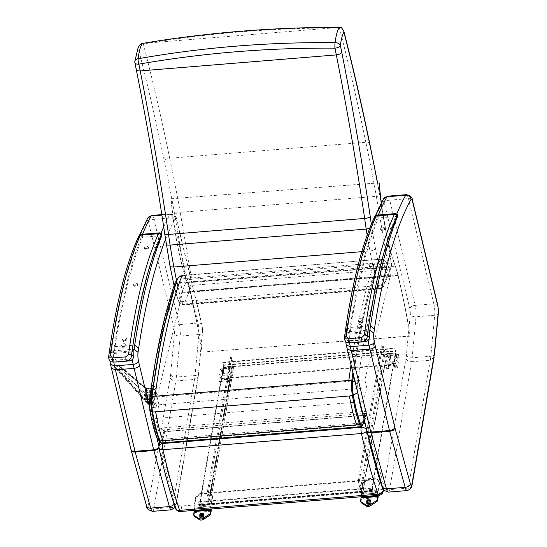 <?xml version="1.0" encoding="UTF-8"?>
<svg xmlns="http://www.w3.org/2000/svg" width="547" height="547" viewBox="0 0 547 547"><rect width="100%" height="100%" fill="white"/><g stroke="black" fill="none" stroke-linecap="round" stroke-linejoin="round"><path stroke-width="0.41" stroke-dasharray="2.73 2.05" d="M154.986 399.119L154.596 397.69L155.033 399.119M155.116 398.968A1.805 0.403 85.3 0 0 154.541 396.623A1.805 0.403 85.3 0 0 154.281 398.455A1.805 0.403 85.3 0 0 154.835 400.219A1.805 0.403 85.3 0 0 155.116 398.968M155.068 398.975A1.805 0.403 -94.7 0 1 154.787 400.226A1.805 0.403 -94.7 0 1 154.24 398.455A1.805 0.403 -94.7 0 1 154.493 396.623A1.805 0.403 -94.7 0 1 155.068 398.975M146.5 398.626L146.001 400.158L149.119 399.83L148.969 399.406A11.412 2.277 85.1 0 1 148.941 399.194A2.407 0.738 25.3 0 0 146.534 398.483L146.5 398.626A2.407 0.793 -151.2 0 1 148.791 399.426L148.948 398.941A2.407 0.609 22.3 0 0 146.569 398.319L146.534 398.483M117.256 366.415A1.805 0.52 -96 0 1 117.612 365.164C116.88 364.965 116.162 365.697 115.444 367.365L117.256 366.415L117.824 366.353L117.831 367.071A1.805 0.52 -96 0 0 118.364 369.293A1.805 1.607 -41.8 0 0 120.094 367.434L120.094 366.716A1.805 1.655 -49.8 0 0 118.343 365.164L115.526 367.55L116.019 368.712L118.364 369.293L146.001 400.158L149.003 399.406A11.412 2.256 -94.8 0 1 148.948 398.941L149.379 396.732L146.548 396.965L146.569 398.319M149.379 396.732L149.345 390.168A2.407 1.381 6.2 0 1 146.507 389.02L146.548 396.965L120.094 367.434A1.805 0.568 -0.3 0 0 117.831 367.071L117.256 367.133A1.805 0.52 84 0 0 117.79 369.355L149.871 405.177A2.407 2.14 -41.8 0 1 148.1 404.534L116.019 368.712L115.444 367.399M146.487 388.288L146.507 389.02L120.094 366.716A1.805 0.568 179.7 0 0 117.824 366.353A1.805 0.52 -96 0 1 118.186 365.102A1.805 1.805 0 0 1 119.54 365.519L146.418 388.213L149.01 388.117A0.602 0.602 0 0 0 149.01 388.117L151.034 387.946L148.948 388.267A0.602 0.451 9.9 0 0 148.914 388.267L146.452 388.247A2.407 1.819 135.1 0 0 148.736 388.288L146.487 388.288A2.407 1.826 140.6 0 0 148.887 388.411L148.914 388.267A11.412 2.359 86.4 0 0 148.887 388.411L148.893 388.582A11.412 2.332 -93.6 0 1 148.948 388.267L151.827 388.021A11.419 2.557 -94.7 0 1 153.249 385.211A11.419 2.557 -94.7 0 1 156.729 396.384A11.419 2.557 -94.7 0 1 155.109 407.966A11.419 2.557 -94.7 0 1 151.881 399.18L150.822 399.7L149.987 401.122L149.816 400.732C153.146 410.387 151.423 406.12 155.109 407.966L155.129 407.966A11.419 2.557 -94.7 0 1 151.635 396.548A11.419 2.557 -94.7 0 1 153.276 385.204A11.419 2.557 -94.7 0 1 156.921 400.069A11.419 2.557 -94.7 0 1 155.129 407.966M115.526 367.55L147.601 403.173L147.56 394.825A2.407 2.202 -49.8 0 1 149.81 392.267L117.769 365.218A1.805 0.52 -96 0 0 117.612 365.164L118.186 365.102A1.805 0.52 -96 0 1 118.343 365.164L145.946 388.466L146.452 388.247M146.521 388.349A2.407 1.771 146.3 0 0 148.893 388.582L149.345 390.168M150.61 400.568L150.623 403.645L153.201 403.378L153.146 400.869A2.017 1.826 -45.6 0 0 153.133 397.546A2.017 1.826 -45.6 0 0 150.596 398.387L150.61 400.568A2.017 1.826 -45.6 0 0 153.146 400.869L154.343 398.599L153.133 397.546L153.16 395.03L150.582 395.296L150.596 398.387M150.869 399.064A1.012 0.909 134.4 0 1 152.538 398.243A1.012 0.909 134.4 0 1 151.122 399.686A1.012 0.909 134.4 0 1 150.869 399.064M151.861 397.949L150.158 398.736L149.899 398.113L151.601 397.327L151.861 397.949M145.406 395.064L152.408 394.49L152.312 394.907L145.311 395.474L145.393 392.712L147.109 394.913L147.136 401.758L145.427 399.556L145.27 396.452L144.381 395.31A7.959 1.785 -94.7 0 1 144.374 394.312L145.263 395.447M144.374 394.312L151.382 393.737L152.264 394.879M152.408 394.49L152.394 392.137L154.11 394.339L154.145 401.183L152.428 398.982L152.415 396.637L145.413 397.204M145.27 396.452L152.271 395.878L152.415 396.637M152.271 395.878L151.382 394.743L144.381 395.31M151.382 393.737A7.959 1.785 -94.7 0 1 152.62 388.732A7.959 1.785 -94.7 0 1 155.047 396.52A7.959 1.785 -94.7 0 1 153.919 404.595A7.959 1.785 -94.7 0 1 151.382 394.743M154.11 394.339L147.109 394.913M154.145 401.183L147.136 401.758M152.394 392.137L145.393 392.712M152.428 398.982L145.427 399.556M152.312 393.662A7.959 1.785 -94.7 0 1 153.557 388.657A7.959 1.785 -94.7 0 1 156.093 399.016A7.959 1.785 -94.7 0 1 154.849 404.513A7.959 1.785 -94.7 0 1 152.312 393.662M153.276 385.204L153.249 385.211C151.314 385.471 150.151 386.613 149.762 388.63L149.926 389.122L150.76 387.994L151.827 388.021M152.442 391.912L149.926 389.122A8.437 1.894 85.3 0 1 152.442 391.912L153.16 395.03M153.201 403.378L152.579 404.889L149.987 401.122A8.437 1.894 85.3 0 0 152.51 404.794M152.859 405.033L149.871 405.177A2.407 0.691 -96 0 0 150.145 405.32L152.859 405.033M147.601 403.173A2.407 2.14 -41.8 0 0 148.1 404.534A2.407 2.407 0 0 0 150.145 405.32A2.407 0.691 -96 0 0 150.623 403.645A2.407 0.759 -0.3 0 1 147.601 403.173M387.857 355.215L388.637 357.977L388.308 358.203L387.536 355.441L387.857 355.215L398.435 354.497L396.678 364.781L385.772 365.731L387.536 355.441M385.772 365.669L386.544 368.432L388.308 358.203M388.637 357.977L390.394 357.834L389.765 355.591L396.568 355.037A0.602 0.383 -15.7 0 0 395.994 355.721A3.795 2.427 -15.7 0 1 396.445 356.466A3.795 2.427 -15.7 0 1 393.45 359.837A3.795 2.427 -15.7 0 1 389.136 358.524A3.795 2.427 -15.7 0 1 390.12 356.2A0.602 0.383 -15.7 0 0 389.765 355.591M390.12 356.2L390.749 358.442A0.602 0.383 -15.7 0 0 390.394 357.834M390.749 358.442A3.795 2.427 -15.7 0 0 389.765 360.767A3.795 2.427 -15.7 0 0 394.079 362.073A3.795 2.427 -15.7 0 0 397.074 358.709A3.795 2.427 -15.7 0 0 396.623 357.964L395.994 355.721M396.568 355.037L397.197 357.28A0.602 0.383 -15.7 0 0 396.623 357.964M397.197 357.28L398.961 357.136L398.182 354.374M398.442 354.552L398.961 357.136M399.214 357.314L397.45 367.543L396.678 364.781M396.349 365.006L397.129 367.769L397.45 367.543M397.129 367.769L395.365 367.912L394.736 365.669L387.932 366.223A0.602 0.383 -15.7 0 0 388.507 365.54A3.795 2.427 -15.7 0 1 388.055 364.794A3.795 2.427 -15.7 0 1 391.05 361.423A3.795 2.427 -15.7 0 1 395.365 362.736A3.795 2.427 -15.7 0 1 394.38 365.061A0.602 0.383 -15.7 0 0 394.736 365.669M394.38 365.061L395.009 367.304A0.602 0.383 -15.7 0 0 395.365 367.912M395.009 367.304A3.795 2.427 -15.7 0 0 395.994 364.979A3.795 2.427 -15.7 0 0 391.679 363.666A3.795 2.427 -15.7 0 0 388.685 367.037A3.795 2.427 -15.7 0 0 389.143 367.782L388.507 365.54M387.932 366.223L388.561 368.466A0.602 0.383 -15.7 0 0 389.143 367.782M388.561 368.466L386.804 368.61L386.025 365.847M220.926 368.835L221.699 371.591L221.378 371.816L220.598 369.061L220.926 368.835L231.504 368.11L229.74 378.401L218.841 379.344L220.598 369.061M218.834 379.29L219.614 382.045L221.378 371.816M221.699 371.591L223.463 371.447L222.834 369.211L229.631 368.657A0.602 0.383 -15.7 0 0 229.056 369.334A3.795 2.427 -15.7 0 1 229.514 370.087A3.795 2.427 -15.7 0 1 226.513 373.451A3.795 2.427 -15.7 0 1 222.205 372.138A3.795 2.427 -15.7 0 1 223.19 369.813A0.602 0.383 -15.7 0 0 222.834 369.211M223.19 369.813L223.819 372.056A0.602 0.383 -15.7 0 0 223.463 371.447M223.819 372.056A3.795 2.427 -15.7 0 0 222.834 374.38A3.795 2.427 -15.7 0 0 227.149 375.693A3.795 2.427 -15.7 0 0 230.143 372.322A3.795 2.427 -15.7 0 0 229.685 371.577L229.056 369.334M229.631 368.657L230.266 370.893A0.602 0.383 -15.7 0 0 229.685 371.577M230.266 370.893L232.024 370.75L231.251 367.994M231.504 368.172L232.024 370.75M232.284 370.928L230.519 381.156L229.74 378.401M229.419 378.62L230.191 381.382L230.519 381.156M230.191 381.382L228.434 381.526L227.798 379.283L221.002 379.844A0.602 0.383 -15.7 0 0 221.576 379.16A3.795 2.427 -15.7 0 1 221.118 378.408A3.795 2.427 -15.7 0 1 224.12 375.044A3.795 2.427 -15.7 0 1 228.434 376.357A3.795 2.427 -15.7 0 1 227.449 378.681A0.602 0.383 -15.7 0 0 227.798 379.283M227.449 378.681L228.078 380.917A0.602 0.383 -15.7 0 0 228.434 381.526M228.078 380.917A3.795 2.427 -15.7 0 0 229.063 378.592A3.795 2.427 -15.7 0 0 224.749 377.286A3.795 2.427 -15.7 0 0 221.754 380.65A3.795 2.427 -15.7 0 0 222.205 381.396L221.576 379.16M221.002 379.844L221.631 382.079A0.602 0.383 -15.7 0 0 222.205 381.396M221.631 382.079L219.867 382.223L219.094 379.468M370.367 500.649L367.215 501.066L366.798 503.5M377.799 495.411L377.642 493.052A2.598 0.581 -94.7 0 1 377.697 491.268L379.167 482.741A4.807 3.077 -15.7 0 0 379.126 481.818A4.807 3.077 -15.7 0 0 378.818 481.189L377.095 478.775A2.407 1.538 -15.7 0 0 375.208 478.14L368.206 478.707A2.407 1.538 -15.7 0 0 366.046 479.678L363.427 482.44A4.807 3.077 -15.7 0 0 362.524 484.102L361.054 492.621A2.598 0.581 85.3 0 0 361.006 494.413L361.157 496.772M378.114 495.391L377.991 492.293L379.461 483.774A4.807 3.077 -15.7 0 0 379.413 482.851A4.807 3.077 -15.7 0 0 379.112 482.215L377.382 479.808A2.407 1.538 -15.7 0 0 375.502 479.172L368.493 479.74A2.407 1.538 -15.7 0 0 366.34 480.71L363.721 483.473A4.807 3.077 -15.7 0 0 362.818 485.127L361.348 493.654L361.499 497.141A2.598 0.581 -94.7 0 1 361.444 498.926L360.945 501.825A2.407 1.538 -15.7 0 0 360.965 502.283M369.991 503.418L370.292 504.443L370.743 501.838L370.305 501.667M367.058 501.934L370.264 501.674L367.509 502.098L367.071 504.71L366.763 503.678L367.071 504.71A1.99 0.444 -94.7 0 0 367.112 503.336L367.201 501.1L370.381 500.731M370.004 503.411L370.292 504.443A1.99 0.444 85.3 0 0 370.319 503.076L370.073 503.021M370.251 501.982L370.319 503.076L366.791 503.267M203.436 514.269L200.284 514.686L199.867 517.12M210.868 509.031L210.711 506.672A2.598 0.581 -94.7 0 1 210.766 504.881L212.236 496.361A4.807 3.077 -15.7 0 0 212.195 495.438A4.807 3.077 -15.7 0 0 211.887 494.803L210.157 492.396A2.407 1.538 -15.7 0 0 208.277 491.753L201.275 492.327A2.407 1.538 -15.7 0 0 199.115 493.298L196.496 496.061A4.807 3.077 -15.7 0 0 195.594 497.715L194.123 506.242A2.598 0.581 85.3 0 0 194.069 508.026L194.226 510.385M211.183 509.004L211.053 505.913L212.523 497.387A4.807 3.077 -15.7 0 0 212.482 496.471A4.807 3.077 -15.7 0 0 212.174 495.835L210.451 493.428A2.407 1.538 -15.7 0 0 208.564 492.785L201.563 493.36A2.407 1.538 -15.7 0 0 199.402 494.324L196.783 497.093A4.807 3.077 -15.7 0 0 195.881 498.748L194.411 507.267L194.568 510.754A2.598 0.581 -94.7 0 1 194.513 512.546L194.014 515.438A2.407 1.538 -15.7 0 0 194.035 515.903M203.053 517.031L203.361 518.064L203.805 515.452L203.368 515.281M199.86 516.881L200.127 515.554L203.334 515.288L200.571 515.718L200.14 518.324L199.833 517.298M199.846 517.291L200.14 518.324A1.99 0.444 -94.7 0 0 200.175 516.956L203.135 516.635M203.067 517.031L203.361 518.064A1.99 0.444 85.3 0 0 203.388 516.689L203.313 515.602M200.127 515.554L200.592 514.495L203.443 514.351M222.629 362.702L223.491 364.979A1.805 0.403 -94.7 0 1 223.655 367.516L221.706 378.839L223.491 367.064L222.629 362.702L394.811 348.658L395.672 353.02L393.888 364.794L395.837 353.471A1.805 0.403 85.3 0 0 395.672 350.935L394.811 348.658M221.556 378.305L393.737 364.261M222.711 362.223L394.893 348.179M221.706 378.839L393.888 364.794M210.588 503.705L199.805 504.587L201.727 493.326L199.922 505.182A1.805 0.403 -94.7 0 1 199.696 505.647A1.805 0.403 -94.7 0 1 199.34 505.052L198.65 501.818L199.634 504.881L210.588 503.705M370.832 487.774L371.522 491.008A1.805 0.403 85.3 0 0 371.878 491.603A1.805 0.403 85.3 0 0 372.104 491.138L373.909 479.281L371.816 490.83L370.832 487.774L198.65 501.818M373.909 479.281L201.727 493.326M370.743 488.252L198.568 502.296M374.059 479.815L201.877 493.859M372.001 490.324L363.201 491.042A2.407 1.764 9.8 0 1 360.37 489.456L358.114 481.456L359.283 481.36L361.533 489.36A1.203 0.882 -170.2 0 0 362.955 490.153L371.755 489.435L372.001 490.324L395.536 353.82L395.283 352.931L386.483 353.649A1.203 0.882 9.8 0 1 385.067 352.856L382.818 344.856L381.649 344.945L383.898 352.952A2.407 1.764 -170.2 0 0 386.736 354.538L395.536 353.82M371.755 489.435L395.283 352.931M359.283 481.36L382.818 344.856M358.114 481.456L381.649 344.945M223.354 367.864L232.154 367.146A2.407 1.764 -170.2 0 0 234.02 365.779A2.407 1.764 -170.2 0 0 233.986 365.177L231.737 357.177L230.567 357.273L232.817 365.273A1.203 0.882 9.8 0 1 231.901 366.258L223.101 366.975L223.354 367.864L199.819 504.368L199.573 503.479L208.373 502.761A1.203 0.882 -170.2 0 0 209.289 501.777L207.04 493.777L208.202 493.681L210.451 501.681A2.407 1.764 9.8 0 1 210.486 502.283A2.407 1.764 9.8 0 1 208.619 503.65L199.819 504.368M223.101 366.975L199.573 503.479M230.567 357.273L207.04 493.777M231.737 357.177L208.202 493.681M139.601 45.148L138.446 48.936A46.762 10.482 85.3 0 0 134.952 62.235A4.807 2.167 -11.3 0 0 134.904 62.802M141.037 43.746L143.328 43.999L149.57 42.885L332.884 27.931L339.434 28L341.225 27.418M143.328 43.999A906.564 203.272 -94.7 0 1 169.714 158.247C166.835 158.623 165.03 159.56 164.298 161.057A901.757 202.199 85.3 0 0 138.446 48.936M369.745 144.299C369.922 142.849 368.61 142.165 365.82 142.254A906.564 203.272 85.3 0 0 339.434 28M377.457 182.965A471.746 105.776 -94.7 0 1 380.158 197.829L377.608 182.951M380.227 197.392L391.652 264.276A4.807 4.807 0 0 1 391.385 266.861L383.782 285.972A4.807 4.807 0 0 1 379.707 288.98L183.601 304.98A4.807 1.08 -94.7 0 1 182.889 304.111L378.996 288.112A4.807 1.08 85.3 0 0 379.707 288.98A4.807 1.08 85.3 0 0 380.117 288.522L184.011 304.515A4.807 1.08 -94.7 0 1 183.601 304.98A4.807 4.807 0 0 1 178.746 301.971L177.809 299.482A4.807 3.569 160.6 0 0 181.946 301.588L378.052 285.589A4.807 3.569 -19.4 0 0 383.119 281.507A50.987 11.432 -94.7 0 0 383.987 283.811L391.584 264.7A4.807 1.716 -9.7 0 0 391.652 264.276A4.807 1.716 -9.7 0 0 387.775 263.251L376.336 196.325L180.23 212.325L191.669 279.243A4.807 1.716 -9.7 0 0 186.144 281.459A4.807 4.267 -158.3 0 0 191.607 285.411L184.011 304.515A4.807 4.267 21.7 0 1 178.541 300.57A4.807 3.788 -21.8 0 0 178.746 301.971A4.807 3.788 -21.8 0 0 182.889 304.111A55.794 12.513 -94.7 0 1 181.946 301.588A49.271 11.049 -94.7 0 1 179.457 293.103L375.563 277.103A4.807 2.742 -13.9 0 0 380.869 273.849A148.593 33.319 -94.7 0 1 375.454 248.536C374.688 249.829 372.856 250.649 369.977 251.005A153.399 34.399 85.3 0 0 375.563 277.103A49.271 11.049 85.3 0 0 378.052 285.589A55.794 12.513 85.3 0 0 378.996 288.112A4.807 3.788 -21.8 0 0 383.987 283.811A4.807 4.267 21.7 0 1 383.782 285.972A4.807 4.267 21.7 0 1 380.117 288.522L387.714 269.411A4.807 4.267 -158.3 0 0 391.385 266.861A4.807 4.267 -158.3 0 0 391.584 264.7L380.158 197.829C380.397 196.708 379.126 196.209 376.336 196.325A476.553 106.856 85.3 0 0 365.82 142.254L169.714 158.247A476.553 106.856 -94.7 0 1 180.23 212.325C177.344 212.667 175.505 213.426 174.712 214.588A471.746 105.776 85.3 0 0 164.298 161.057M169.953 265.794L170.008 265.295A148.593 33.319 85.3 0 0 175.43 290.607A44.464 9.969 85.3 0 0 177.679 298.265A50.987 11.432 85.3 0 0 178.541 300.57L186.144 281.459L174.712 214.588M164.729 233.795L164.818 233.494A123.786 27.753 85.3 0 0 166.336 243.9L166.254 244.263M136.265 69.565L136.306 69.004A964.436 216.25 -94.7 0 1 164.818 233.494M134.849 61.278A4.807 3.166 -173 0 0 134.952 62.235L136.306 69.004M387.714 269.411A4.807 1.08 85.3 0 0 387.775 263.251L191.669 279.243A4.807 1.08 -94.7 0 1 191.607 285.411L387.714 269.411M361.813 251.668L369.977 251.005A190.192 42.645 85.3 0 1 367.181 235.135M149.57 42.885C209.501 33.203 270.608 28.218 332.884 27.931M353.471 374.962C359.762 329.82 368.015 292.638 378.25 263.428L377.423 262.847C367.331 291.654 359.153 328.221 352.89 372.548M378.25 263.428A31.986 7.173 -94.7 0 1 380.657 260.235L379.892 259.579A32.704 7.33 85.3 0 0 377.423 262.847L177.584 279.148L177.002 279.845C166.343 310.313 157.823 349.376 151.457 397.047M361.205 426.646A9.586 2.147 85.3 0 0 362.278 424.903L364.63 415.262A0.718 0.581 -166.3 0 0 365.191 414.612L365.102 414.236L361.56 415.378L363.03 415.296L361.56 415.378M383.105 259.134L379.639 259.415L383.625 260.098L382.654 259.011L180.052 275.879L177.03 279.531M364.63 415.262L363.037 415.255M163.833 430.749L163.95 431.029A0.718 0.581 -166.3 0 0 164.784 431.562L167.82 431.316L163.833 430.749L161.515 440.356A8.472 1.901 -94.7 0 1 160.292 441.832A8.472 1.901 -94.7 0 1 159.218 440.082C156.456 432.403 154.076 422.934 152.093 411.665A13.388 3.002 -94.7 0 1 151.546 397.313C157.905 349.677 166.418 310.634 177.071 280.194A31.596 7.084 -94.7 0 1 178.835 277.384A31.596 7.084 -94.7 0 1 179.45 277.042L185.864 275.223L182.383 276.515L182.274 276.064L179.416 276.652A31.986 7.173 85.3 0 0 177.002 279.845L177.584 279.148A32.704 7.33 -94.7 0 1 180.052 275.879L179.416 276.652M167.82 431.316L361.793 415.494L167.779 431.221M185.023 275.182L184.893 275.209A7.214 7.022 75.1 0 1 185.843 275.066L380.582 259.244A6.126 4.902 -162.5 0 1 381.115 259.299L381.115 259.299A7.214 7.022 -104.9 0 0 379.618 259.257L382.654 259.011M176.606 280.748L177.002 279.845M184.893 275.209A6.126 5.012 -170 0 0 184.394 275.339L182.404 275.503L182.274 276.064M383.132 259.128L379.652 259.415L383.563 260.037L380.698 260.625A31.596 7.084 85.3 0 0 378.312 263.777C368.09 292.98 359.83 330.149 353.547 375.283M362.087 425.375A8.472 1.901 85.3 0 0 362.764 423.939L365.095 414.394L367.228 411.214L366.223 415.351L363.386 401.601L366.743 387.816L364.897 379.974L390.449 275.257L388.185 265.671C387.611 263.264 386.066 261.384 383.563 260.037M182.322 276.447C180.489 278.163 179.847 280.221 180.407 282.621L182.664 292.207L157.112 396.924L158.965 404.766L155.601 418.544L158.377 430.311L159.245 432.233L160.25 428.096L163.847 430.804M367.228 411.214L160.25 428.096M365.095 414.394L361.553 415.412M361.793 415.494L363.03 415.296M355.167 382.032A7.214 4.882 7.6 0 1 357.382 384.773C363.673 337.663 372.09 299.052 382.627 268.933A25.49 5.716 -94.7 0 1 384.514 266.43C384.206 263.839 382.927 261.904 380.698 260.625M382.627 268.933L380.821 265.534L378.312 263.777M362.764 423.939L364.863 420.964L364.856 418.701A2.373 0.533 -94.7 0 1 364.213 418.626L363.406 416.308M163.854 430.653L167.792 431.18M384.514 266.43L388.185 265.671L180.407 282.621L176.736 283.38C176.578 280.775 177.481 278.662 179.45 277.042M156.613 437.333A7.214 5.429 160.1 0 1 156.428 435.576A2.373 0.533 85.3 0 0 157.078 435.658A7.214 5.819 -166.4 0 0 161.515 440.356M176.736 283.38A25.49 5.716 85.3 0 0 174.842 285.883L175.108 282.751L177.071 280.194M149.475 400.076L149.461 400.199A7.214 4.882 -172.4 0 0 149.598 401.724A7.289 1.634 85.3 0 0 149.899 409.532A7.214 2.646 -9.9 0 0 149.796 410.195L149.81 410.264M366.223 415.351L159.245 432.233M182.664 292.207L390.449 275.257M363.386 401.601L155.601 418.544M366.743 387.816L158.965 404.766M364.897 379.974L157.112 396.924M122.002 346.559C123.075 348.336 124.436 348.227 126.09 346.23L124.272 344.938L122.029 346.996L121.66 345.745A2.106 1.402 163.5 0 1 123.902 343.68A2.106 1.402 163.5 0 1 125.694 344.548A2.106 1.402 163.5 0 1 124.073 346.49A2.106 1.402 163.5 0 1 121.66 345.745M144.791 249.22C145.707 250.362 147.075 250.252 148.88 248.885L147.177 248.085L144.77 249.453L144.47 247.907A2.106 0.916 168.9 0 1 146.876 246.533A2.106 0.916 168.9 0 1 148.599 247.1A2.106 0.916 168.9 0 1 146.705 248.406A2.106 0.916 168.9 0 1 144.47 247.907M133.885 286.129C134.863 287.565 136.224 287.448 137.967 285.794L136.224 284.775L133.878 286.443L133.543 285.008A2.106 1.135 166.8 0 1 135.888 283.332A2.106 1.135 166.8 0 1 137.639 284.05A2.106 1.135 166.8 0 1 135.847 285.637A2.106 1.135 166.8 0 1 133.543 285.008M122.918 340.76C123.984 342.504 125.345 342.395 127.007 340.425L125.195 339.154L122.945 341.178L122.576 339.913A2.106 1.381 163.8 0 1 124.825 337.882A2.106 1.381 163.8 0 1 126.617 338.737A2.106 1.381 163.8 0 1 124.983 340.651A2.106 1.381 163.8 0 1 122.576 339.913M114.084 353.451L111.294 351.324L114.214 352.302A9.614 2.154 85.3 0 0 114.084 353.451A17.969 4.027 85.3 0 0 113.899 358.189L116.265 360.111L129.687 359.017L131.991 356.719A17.969 4.027 -94.7 0 1 132.176 351.981L114.084 353.451M134.09 350.059L134.118 349.868C141.256 301.951 150.623 263.722 162.206 235.189L161.919 235.066C162.794 234.998 162.377 235.224 160.674 235.743L142.582 237.213A576.853 129.345 85.3 0 0 114.214 352.302L132.312 350.825L134.056 349.465L133.824 355.94A2.407 0.8 -0 0 1 131.991 356.719M134.056 349.465L132.176 351.981A9.614 2.154 85.3 0 1 132.312 350.825A576.853 129.345 -94.7 0 1 160.674 235.743L160.476 233.514L161.933 233.808M141.365 234.335A12.738 2.858 -94.7 0 1 142.377 234.991L142.582 237.213L139.157 236.926C139.02 236.215 140.094 235.566 142.377 234.991L160.476 233.514A12.738 2.858 85.3 0 0 159.457 232.858M139.143 235.579A2.407 2.277 -141.9 0 0 138.706 237.254A7.214 1.614 85.3 0 0 138.514 237.576A510.761 114.528 85.3 0 0 108.662 357.574A2.407 1.641 7.7 0 1 108.614 357.068M116.265 360.111A2.407 0.54 85.3 0 1 115.889 362.018C112.969 361.916 111.342 360.446 110.993 357.608L108.662 357.574C108.545 360.158 110.056 361.629 113.188 361.977M138.706 237.254A10.331 2.318 85.3 0 1 139.157 236.926A579.259 129.885 -94.7 0 0 111.294 351.324A20.369 4.567 -94.7 0 0 110.993 357.608A2.407 0.8 180 0 0 113.899 358.189M357.8 327.325C358.873 329.103 360.234 328.993 361.882 326.997L360.07 325.704L357.827 327.762L357.458 326.511A2.106 1.402 163.5 0 1 359.694 324.446A2.106 1.402 163.5 0 1 361.485 325.315A2.106 1.402 163.5 0 1 359.871 327.256A2.106 1.402 163.5 0 1 357.458 326.511M380.589 229.986C381.505 231.128 382.866 231.019 384.671 229.651L382.975 228.851L380.568 230.219L380.261 228.673A2.106 0.916 168.9 0 1 382.668 227.299A2.106 0.916 168.9 0 1 384.391 227.867A2.106 0.916 168.9 0 1 382.503 229.172A2.106 0.916 168.9 0 1 380.261 228.673M369.676 266.895C370.661 268.331 372.022 268.215 373.765 266.56L372.015 265.534L369.676 267.209L369.334 265.774A2.106 1.135 166.8 0 1 371.68 264.098A2.106 1.135 166.8 0 1 373.43 264.816A2.106 1.135 166.8 0 1 371.645 266.403A2.106 1.135 166.8 0 1 369.334 265.774M358.716 321.527C359.776 323.27 361.143 323.161 362.798 321.192L360.993 319.92L358.736 321.944L358.367 320.679A2.106 1.381 163.8 0 1 360.623 318.648A2.106 1.381 163.8 0 1 362.408 319.503A2.106 1.381 163.8 0 1 360.774 321.417A2.106 1.381 163.8 0 1 358.367 320.679M349.882 334.217L347.085 332.091L350.012 333.068A9.614 2.154 85.3 0 0 349.882 334.217A17.969 4.027 85.3 0 0 349.69 338.955L352.056 340.877L365.485 339.783L367.782 337.485A17.969 4.027 -94.7 0 1 367.974 332.747L349.882 334.217M369.888 330.826L369.909 330.634C377.054 282.717 386.414 244.488 398.004 215.956L397.717 215.833C398.585 215.764 398.168 215.99 396.466 216.509L378.374 217.98A576.853 129.345 85.3 0 0 350.012 333.068L368.104 331.591L369.847 330.231L369.615 336.706A2.407 0.8 -0 0 1 367.782 337.485M369.847 330.231L367.974 332.747A9.614 2.154 85.3 0 1 368.104 331.591A576.853 129.345 -94.7 0 1 396.466 216.509L396.267 214.28L397.724 214.574M377.156 215.094A12.738 2.858 -94.7 0 1 378.175 215.757L378.374 217.98L374.955 217.692C374.811 216.974 375.885 216.332 378.175 215.757L396.267 214.28A12.738 2.858 85.3 0 0 395.249 213.624M374.941 216.345A2.407 2.277 -141.9 0 0 374.497 218.021A7.214 1.614 85.3 0 0 374.305 218.342A510.761 114.528 85.3 0 0 344.453 338.34A2.407 1.641 7.7 0 1 344.405 337.834M352.056 340.877A2.407 0.54 85.3 0 1 351.687 342.784C348.767 342.682 347.14 341.212 346.784 338.374L344.453 338.34C344.343 340.925 345.854 342.388 348.986 342.743M374.497 218.021A10.331 2.318 85.3 0 1 374.955 217.692A579.259 129.885 -94.7 0 0 347.085 332.091A20.369 4.567 -94.7 0 0 346.784 338.374A2.407 0.8 180 0 0 349.69 338.955M159.765 441.928A4.807 3.59 -169.7 0 0 159.82 443.166L176.161 502.768A4.807 3.59 -169.7 0 0 181.823 505.996L380.261 489.811A4.807 3.59 -169.7 0 0 384.001 487.056A4.807 3.59 -169.7 0 0 383.939 485.818L367.605 426.216A4.807 3.59 -169.7 0 0 365.15 423.576M364.001 423.159A4.807 3.59 -169.7 0 0 361.943 422.988L163.498 439.173A4.807 3.59 -169.7 0 0 159.779 441.839M198.192 375.516L198.26 376.719L194.52 379.454A28.841 6.468 85.3 0 0 195.033 375.516A4.807 2.906 -174.6 0 0 198.732 373.061A4.807 2.906 -174.6 0 0 198.616 372.233A24.034 5.388 -94.7 0 1 198.192 375.516L176.141 503.411A4.807 1.08 -94.7 0 1 174.575 503.021L159.109 446.974A4.807 1.08 -94.7 0 1 159.013 446.612L158.958 446.373M110.487 364.281L111.424 368.186M170.602 374.517A4.807 2.906 5.4 0 0 176.353 377.04L195.033 375.516L198.896 334.518L180.216 336.043L176.353 377.04A28.841 6.468 -94.7 0 1 175.847 380.979C172.948 380.999 171.061 379.939 170.172 377.799A24.034 5.388 85.3 0 0 170.602 374.517L174.466 333.526A4.807 1.08 85.3 0 0 174.035 327.803L148.613 222.567A4.807 1.08 85.3 0 0 147.239 220.879A574.453 128.805 85.3 0 0 110.651 350.456L110.569 349.348L114.302 346.654L134.692 345.219M434.051 357.478L430.318 360.22A28.841 6.468 85.3 0 0 430.831 356.282A4.807 2.906 -174.6 0 0 434.53 353.827M346.278 345.048L347.222 348.952M406.394 355.283A4.807 2.906 5.4 0 0 412.151 357.806L430.831 356.282L434.687 315.284L416.014 316.809L412.151 357.806A28.841 6.468 -94.7 0 1 411.638 361.745C408.746 361.765 406.852 360.705 405.97 358.565A24.034 5.388 85.3 0 0 406.394 355.283L410.257 314.286A4.807 1.08 85.3 0 0 409.826 308.57L384.411 203.334A4.807 1.08 85.3 0 0 383.037 201.645A574.453 128.805 85.3 0 0 346.449 331.222L346.367 330.115L350.094 327.421L370.49 325.985M395.378 266.847L187.334 282.772A48.074 10.605 -94.4 0 1 189.987 291.749L398.025 275.818A48.074 10.605 85.6 0 0 395.378 266.847A118.617 26.16 -94.4 0 1 381.806 207.033M379.023 182.883L171.108 198.759A118.008 26.024 85.6 0 0 187.395 282.327L395.433 266.403A48.074 10.605 -94.4 0 1 398.086 275.373A268.926 59.308 -94.4 0 1 410.25 335.94L410.147 336.173A268.317 59.172 85.6 0 0 398.025 275.818M187.334 282.772A118.617 26.16 -94.4 0 1 170.979 198.814M398.086 275.373L190.048 291.305A48.074 10.605 85.6 0 0 187.395 282.327M381.915 206.8A118.008 26.024 85.6 0 0 395.433 266.403M379.153 182.835L171.108 198.759M410.147 336.173L202.103 352.097A268.317 59.172 85.6 0 0 189.987 291.749M410.25 335.94L202.103 352.097M190.048 291.305A268.926 59.308 -94.4 0 1 202.212 351.871M153.153 402.25A8.437 1.894 85.3 0 0 153.256 401.026M151.881 399.18L149.003 399.406L149.119 399.83L150.822 399.7M117.065 369.075L147.56 394.825A2.407 0.759 179.7 0 0 150.582 395.296A2.407 0.691 -96 0 0 149.81 392.267L152.517 391.987M153.235 397.669A8.437 1.894 85.3 0 0 153.126 396.165M117.256 367.133L116.723 366.832M377.642 493.052L361.006 494.413L377.642 493.052M378.141 495.78L361.177 497.066M360.658 500.792L360.945 501.825M370.182 500.621L370.346 501.202M370.367 501.284L370.469 501.654M370.449 500.806L370.743 501.838M367.557 500.833L367.851 501.866M367.215 501.066L367.509 502.098M378.086 497.572L361.444 498.926M370.278 504.443L367.071 504.71M377.697 491.268L361.054 492.621M377.991 492.293L361.348 493.654M362.524 484.102L362.818 485.127M363.427 482.44L363.721 483.473M366.046 479.678L366.34 480.71M368.206 478.707L368.493 479.74M375.208 478.14L375.502 479.172M377.095 478.775L377.382 479.808M378.818 481.189L379.112 482.215M379.167 482.741L379.461 483.774M366.729 502.276L370.23 502.078M366.914 500.074L367.201 501.1M367.235 499.849L367.529 500.881M369.861 499.637L370.155 500.662M210.711 506.672L194.069 508.026L210.711 506.672M211.204 509.401L194.247 510.686M193.72 514.406L194.014 515.438M203.252 514.235L203.416 514.823M203.436 514.898L203.539 515.267M203.518 514.419L203.805 515.452M200.626 514.453L200.913 515.479M200.284 514.686L200.571 515.718M211.156 511.185L194.513 512.546M203.347 518.064L200.14 518.324M210.766 504.881L194.123 506.242M211.053 505.913L194.411 507.267M195.594 497.715L195.881 498.748M196.496 496.061L196.783 497.093M199.115 493.298L199.402 494.324M201.275 492.327L201.563 493.36M208.277 491.753L208.564 492.785M210.157 492.396L210.451 493.428M211.887 494.803L212.174 495.835M212.236 496.361L212.523 497.387M203.32 515.698L199.792 515.889M199.976 513.688L200.27 514.72M200.305 513.462L200.592 514.495M202.93 513.25L203.217 514.283M223.491 367.064L395.672 353.02M223.381 365.369L395.563 351.324M223.491 364.979L395.672 350.935M223.655 367.516L395.837 353.471M371.967 490.522L210.595 503.691M371.577 490.44L199.395 504.484M371.522 491.008L199.34 505.052M372.104 491.138L199.922 505.182M363.201 491.042L386.736 354.538M362.955 490.153L386.483 353.649M361.533 489.36L385.067 352.856M360.37 489.456L383.898 352.952M232.154 367.146L208.619 503.65M231.901 366.258L208.373 502.761M232.817 365.273L209.289 501.777M233.986 365.177L210.451 501.681M177.953 286.799A153.399 34.399 -94.7 0 0 179.457 293.103A4.807 2.742 166.1 0 1 175.43 291.38L177.809 299.482A4.807 3.569 160.6 0 1 177.679 298.265M174.431 287.23L175.43 291.38A4.807 2.742 166.1 0 1 175.43 290.607M369.69 228.407L371.782 227.142A123.786 27.753 -94.7 0 1 371.345 224.284M375.454 248.536A185.385 41.565 -94.7 0 1 371.782 227.142M166.336 243.9A185.385 41.565 85.3 0 0 170.008 265.295M383.119 281.507A44.464 9.969 -94.7 0 1 380.869 273.849M164.784 431.562L162.432 441.21L362.278 424.903L362.839 424.26A8.861 1.99 -94.7 0 1 362.654 424.882M365.191 414.845L362.839 424.486L365.191 414.612M380.657 260.235L383.515 259.647M159.184 440.383A8.861 1.99 85.3 0 0 161.591 440.677L162.432 441.21A9.586 2.147 -94.7 0 1 161.365 442.947M374.387 263.093C364.924 290.095 357.136 323.981 351.017 364.76M180.052 275.879L182.807 275.312M176.77 281.493L177.584 279.148M161.591 440.677L163.95 431.029M357.615 392.226A7.289 1.634 -94.7 0 1 357.382 384.773M364.111 419.241A7.214 5.429 -19.9 0 0 364.213 418.626M157.078 435.658L158.377 430.311L366.155 413.361L364.856 418.701M174.842 285.883C164.305 315.995 155.895 354.613 149.598 401.724M149.899 409.532C151.717 419.864 153.898 428.54 156.428 435.576M138.514 237.576A2.407 2.174 24.8 0 1 138.665 236.379M129.318 360.924A2.407 0.54 85.3 0 0 129.687 359.017M374.305 218.342A2.407 2.174 24.8 0 1 374.463 217.145M365.109 341.69A2.407 0.54 85.3 0 0 365.485 339.783M361.943 422.988L361.28 426.639M366.818 430.53L367.605 426.216M383.939 485.818L383.31 489.285M383.215 491.391A4.807 3.59 10.3 0 1 379.474 494.146L380.261 489.811M378.88 495.322A4.807 1.08 85.3 0 0 379.474 494.146L181.036 510.33A4.807 1.08 -94.7 0 1 180.435 511.513M181.823 505.996L181.036 510.33A4.807 3.59 10.3 0 1 175.375 507.103L176.161 502.768M162.842 442.831L163.498 439.173M159.82 443.166L159.033 447.508A271.203 60.813 85.3 0 0 175.375 507.103M159.033 447.508A4.807 3.59 10.3 0 1 158.972 446.263M171.252 509.825A9.614 2.154 85.3 0 0 172.469 507.349A4.807 3.535 -170.2 0 0 176.209 504.614L198.26 376.712L202.595 332.07L202.055 324.768A4.807 2.687 166.4 0 0 198.035 323.079L172.613 217.85L153.939 219.368L179.361 324.603L198.035 323.079A9.614 2.154 85.3 0 1 198.896 334.518A4.807 2.906 -174.6 0 0 202.595 332.07A4.807 2.906 -174.6 0 0 202.479 331.236L198.616 372.233M161.816 214.615L170.52 213.904A9.614 2.154 85.3 0 1 172.613 217.85A4.807 2.687 166.4 0 1 176.633 219.538L202.055 324.768A4.807 2.687 166.4 0 1 202.048 325.52A4.807 1.08 -94.7 0 1 202.479 331.236M161.891 215.115L169.871 214.465A9.614 2.154 85.3 0 1 170.52 213.904C174.705 214.978 176.743 216.851 176.633 219.538A4.807 2.687 166.4 0 1 176.626 220.284L202.048 325.52M163.697 226.923A579.259 129.885 85.3 0 1 169.871 214.465A4.807 4.438 28.8 0 1 175.259 218.595A4.807 1.08 -94.7 0 1 176.626 220.284M165.529 239.442A574.453 128.805 -94.7 0 1 175.259 218.595M161.009 233.152A579.259 129.885 85.3 0 0 132.976 345.136A579.259 129.885 85.3 0 0 132.353 349.348L134.056 349.43M158.904 446.954A4.807 2.673 -13.5 0 0 159.013 446.612M157.037 438.366L150.48 411.084M158.917 447.569A4.807 3.029 -15.4 0 0 159.109 446.974M174.103 504.122A4.807 3.029 -15.4 0 0 174.575 503.021M175.197 507.404L176.209 504.614A4.807 3.535 -170.2 0 0 176.141 503.411M152.579 511.342A9.614 2.154 -94.7 0 0 153.796 508.874L172.469 507.349L194.52 379.454L175.847 380.979L153.796 508.874A4.807 3.535 9.8 0 1 148.128 505.702L170.172 377.799M110.651 350.456A574.453 128.805 85.3 0 0 110.036 354.634L109.947 353.547L113.673 350.873L132.353 349.348A12.02 2.694 85.3 0 0 132.367 359.482M113.81 362.005A12.02 2.694 -94.7 0 1 113.673 350.873A579.259 129.885 -94.7 0 1 114.302 346.654A579.259 129.885 -94.7 0 1 142.514 234.239M151.847 215.422A9.614 2.154 -94.7 0 1 153.939 219.368A4.807 2.687 -13.6 0 0 148.613 222.567M174.035 327.803A4.807 2.687 -13.6 0 1 179.361 324.603A9.614 2.154 -94.7 0 1 180.216 336.043A4.807 2.906 5.4 0 1 174.466 333.526M146.596 506.207A4.807 3.029 164.6 0 1 146.562 505.305A4.807 1.08 85.3 0 0 148.128 505.702M131.075 449.873A4.807 3.029 164.6 0 1 131.095 449.258L146.562 505.305M130.993 449.641A4.807 2.673 166.5 0 1 131 448.896A4.807 1.08 85.3 0 0 131.095 449.258M111.431 367.44L131 448.896M147.697 218.185A4.807 4.438 -151.2 0 0 147.239 220.879M110.036 354.634A7.214 1.614 85.3 0 0 110.501 363.591M437.846 305.534A4.807 2.687 166.4 0 0 433.833 303.845L408.411 198.616L389.731 200.134L415.152 305.37L433.833 303.845A9.614 2.154 85.3 0 1 434.687 315.284A4.807 2.906 -174.6 0 0 438.386 312.836M406.318 194.67A9.614 2.154 85.3 0 1 408.411 198.616A4.807 2.687 166.4 0 1 412.424 200.305M396.807 213.918A579.259 129.885 85.3 0 0 368.774 325.903A579.259 129.885 85.3 0 0 368.145 330.115L369.854 330.197M407.05 490.584A9.614 2.154 85.3 0 0 408.267 488.115A4.807 3.535 -170.2 0 0 412.007 485.38M388.37 492.109A9.614 2.154 -94.7 0 0 389.587 489.64L408.267 488.115L430.318 360.22L411.638 361.745L389.587 489.64A4.807 3.535 9.8 0 1 383.919 486.468L405.97 358.565M346.449 331.222A574.453 128.805 85.3 0 0 345.827 335.4L345.738 334.32L349.471 331.632L368.145 330.115A12.02 2.694 85.3 0 0 368.165 340.248M349.601 342.771A12.02 2.694 -94.7 0 1 349.471 331.632A579.259 129.885 -94.7 0 1 350.094 327.421A579.259 129.885 -94.7 0 1 378.312 215.005M387.638 196.188A9.614 2.154 -94.7 0 1 389.731 200.134A4.807 2.687 -13.6 0 0 384.411 203.334M409.826 308.57A4.807 2.687 -13.6 0 1 415.152 305.37A9.614 2.154 -94.7 0 1 416.014 316.809A4.807 2.906 5.4 0 1 410.257 314.286M375.331 215.921L359.092 265.801L346.367 330.115L345.738 334.32L345.731 341.663M382.387 486.974A4.807 3.029 164.6 0 1 382.353 486.071A4.807 1.08 85.3 0 0 383.919 486.468M366.866 430.639A4.807 3.029 164.6 0 1 366.887 430.024L382.353 486.071M366.791 430.407A4.807 2.673 166.5 0 1 366.798 429.662A4.807 1.08 85.3 0 0 366.887 430.024M347.229 348.207L366.798 429.662M383.495 198.951A4.807 4.438 -151.2 0 0 383.037 201.645M345.827 335.4A7.214 1.614 85.3 0 0 346.299 344.357M153.598 397.867L154.343 398.599M150.158 398.736L151.122 399.686M151.601 397.327L152.538 398.243M152.312 394.907L145.311 395.474M153.557 388.657L152.62 388.732M154.849 404.513L153.919 404.595M385.772 365.731L386.551 368.487M398.435 354.497L399.214 357.253M396.548 357.841L395.919 355.605M397.074 358.709L396.445 356.466M389.765 360.767L389.136 358.524M390.278 355.83L390.907 358.073M394.223 365.43L394.852 367.673M395.994 364.979L395.365 362.736M388.685 367.037L388.055 364.794M389.211 367.899L388.582 365.663M218.841 379.344L219.614 382.107M231.504 368.11L232.277 370.873M229.617 371.461L228.988 369.218M230.143 372.322L229.514 370.087M222.834 374.38L222.205 372.138M223.34 369.451L223.976 371.687M227.292 379.05L227.921 381.286M229.063 378.592L228.434 376.357M221.754 380.65L221.118 378.408M222.28 381.519L221.651 379.276M370.449 500.744L370.736 501.777M379.126 481.818L379.413 482.851M203.518 514.365L203.805 515.39M212.195 495.438L212.482 496.471M371.816 490.83L199.634 504.881M371.878 491.603L199.696 505.647M232.837 365.574L209.303 502.078M234.02 365.779L210.486 502.283M179.97 275.893L182.725 275.319M364.863 420.964L364.678 421.614M364.856 420.978L367.174 411.494M178.835 277.384C175.888 280.857 174.65 282.649 175.108 282.751M159.533 441.354L160.292 441.832M125.694 344.548L126.063 345.8M148.599 247.1L148.9 248.646M137.639 284.05L137.974 285.486M126.617 338.737L126.986 340.002M162.206 235.189L161.926 233.801M361.485 325.315L361.861 326.566M384.391 227.867L384.691 229.412M373.43 264.816L373.772 266.252M362.408 319.503L362.777 320.768M398.004 215.956L397.717 214.568M383.536 489.647L384.001 487.056M139.533 235.155L123.294 285.035L109.947 353.553M109.947 353.547L109.933 360.897"/><path stroke-width="0.82" d="M361.157 496.772L360.658 500.792A2.407 1.538 -15.7 0 0 360.678 501.25A2.407 1.538 -15.7 0 0 361.184 501.9L366.025 505.004A3.2 2.051 -15.7 0 0 370.298 504.655L376.363 500.662A2.407 1.538 -15.7 0 0 377.3 499.432L377.799 495.411M370.23 502.078L370.367 500.649M370.073 503.021L366.798 503.5M360.678 501.25L360.965 502.283A2.407 1.538 -15.7 0 0 361.478 502.932L366.319 506.03A3.2 2.051 -15.7 0 0 370.592 505.681L376.657 501.695A2.407 1.538 -15.7 0 0 377.587 500.464L378.086 497.572A2.598 0.581 85.3 0 0 378.141 495.78L378.114 495.391M366.791 503.267L366.729 502.276A1.99 0.444 85.3 0 1 366.77 500.902L367.235 499.849L370.114 499.753L369.977 500.642L366.77 500.902M366.729 502.276L369.936 502.016A1.99 0.444 -94.7 0 1 369.977 500.642M370.381 500.731L370.264 501.674M194.226 510.385L193.72 514.406A2.407 1.538 -15.7 0 0 193.741 514.871A2.407 1.538 -15.7 0 0 194.253 515.513L199.094 518.618A3.2 2.051 -15.7 0 0 203.368 518.269L209.433 514.276A2.407 1.538 -15.7 0 0 210.363 513.052L210.868 509.031M203.299 515.698L203.436 514.269M199.867 517.12L199.792 515.889A1.99 0.444 85.3 0 1 199.833 514.522L200.305 513.462L203.183 513.373L203.04 514.262L199.833 514.522M193.741 514.871L194.035 515.903A2.407 1.538 -15.7 0 0 194.541 516.546L199.382 519.65A3.2 2.051 -15.7 0 0 203.655 519.301L209.72 515.308A2.407 1.538 -15.7 0 0 210.657 514.084L211.156 511.185A2.598 0.581 85.3 0 0 211.204 509.401L211.183 509.004M199.792 515.889L202.999 515.63A1.99 0.444 -94.7 0 1 203.04 514.262M203.443 514.351L203.334 515.288M371.345 224.284A123.786 27.753 -94.7 0 1 370.264 216.735A964.436 216.25 85.3 0 0 341.752 52.245L340.398 45.476A4.807 3.166 -173 0 0 335.106 42.666A4.807 0.862 90.4 0 0 334.955 48.157A4.807 2.167 -11.3 0 0 340.398 45.476A46.762 10.482 -94.7 0 1 343.892 32.177L343.694 30.639L341.225 27.418L339.345 27.398A51.548 11.555 85.3 0 0 335.106 42.666C268.29 42.003 202.636 47.357 138.131 58.734A51.548 11.555 -94.7 0 1 142.37 43.466L141.037 43.746L139.601 45.148L138.104 47.787L134.849 61.278A4.807 4.807 0 0 0 134.904 62.802L134.904 62.802A4.807 2.167 -11.3 0 0 138.849 64.149A4.807 1.285 -99.9 0 1 138.131 58.734A4.807 3.166 -173 0 0 134.849 61.278M343.892 32.177A901.757 202.199 -94.7 0 1 369.745 144.299L369.779 143.69C361.581 104.074 352.883 66.385 343.694 30.639M177.953 286.799A153.399 34.399 -94.7 0 1 173.871 267.004C171.081 267.107 169.796 266.539 170.008 265.295M134.904 62.802L136.265 69.565C146.733 122.131 156.223 176.879 164.729 233.795L169.953 265.794L174.431 287.23M166.336 243.9C166.069 244.837 167.327 245.241 170.11 245.097A128.593 28.834 -94.7 0 1 168.551 234.437C165.775 234.588 164.531 234.28 164.818 233.494M370.264 216.735C369.416 217.562 367.55 218.13 364.658 218.444A128.593 28.834 85.3 0 0 366.216 229.104L369.69 228.407M341.752 52.245C341.007 53.654 339.195 54.543 336.309 54.912A959.629 215.176 -94.7 0 1 364.658 218.444L168.551 234.437A959.629 215.176 85.3 0 0 140.203 70.912C137.413 71.001 136.114 70.365 136.306 69.004M339.345 27.398C275.346 27.104 204.592 32.799 142.37 43.466L141.721 43.541C206.575 32.635 272.782 27.234 340.35 27.35M367.181 235.135A190.192 42.645 85.3 0 1 366.216 229.104L170.11 245.097A190.192 42.645 -94.7 0 0 173.871 267.004L361.813 251.668M353.547 375.283L352.788 380.897A13.388 3.002 85.3 0 0 353.335 395.242C355.318 406.51 357.697 415.987 360.459 423.665A8.472 1.901 85.3 0 0 362.087 425.375C364.261 422.81 365.191 421.34 364.863 420.964M353.335 395.242L357.676 392.575A7.289 1.634 -94.7 0 1 357.615 392.226M151.382 397.416A7.214 4.882 -172.4 0 0 149.454 400.199L149.796 410.202A7.214 2.646 -9.9 0 0 151.97 411.638M134.118 349.868L134.056 349.465A20.369 4.567 85.3 0 0 133.755 355.755A2.407 0.8 -0 0 1 133.824 355.94L133.824 355.94C133.475 358.88 131.977 360.541 129.318 360.924L115.889 362.018A2.407 0.54 85.3 0 0 115.889 362.018L113.188 361.977A2.407 0.54 -94.7 0 1 112.586 360.535A2.407 0.54 -94.7 0 1 112.484 357.95L110.473 355.735A513.161 115.061 -94.7 0 1 140.47 235.176A9.614 2.154 -94.7 0 1 140.723 234.745A2.407 2.277 -141.9 0 0 139.143 235.579L138.665 236.379A2.407 2.174 24.8 0 1 140.47 235.176L158.562 233.699A2.407 2.174 24.8 0 1 161.276 235.716A7.214 1.614 -94.7 0 1 161.468 235.395A2.407 2.277 -141.9 0 0 158.815 233.268A9.614 2.154 85.3 0 0 158.562 233.699A513.161 115.061 85.3 0 0 128.566 354.265L125.913 356.849L112.484 357.95M159.457 232.858L141.365 234.335A12.738 2.858 -94.7 0 0 140.723 234.745L158.815 233.268A12.738 2.858 85.3 0 1 159.457 232.858L161.933 233.808L161.919 235.066A579.259 129.885 85.3 0 0 134.056 349.465M115.438 362.032L126.617 360.883C129.783 360.015 131.383 358.292 131.424 355.714A2.407 1.641 -172.3 0 0 128.566 354.265M138.665 236.379C125.755 264.591 115.738 304.823 108.614 357.061A2.407 1.641 7.7 0 1 108.614 357.061L108.614 357.061A2.407 1.641 7.7 0 1 110.473 355.735M161.276 235.716A510.761 114.528 -94.7 0 0 131.424 355.714L133.755 355.755C133.646 358.627 132.162 360.35 129.304 360.924A2.407 0.54 85.3 0 0 129.318 360.924M369.909 330.634L369.847 330.231A20.369 4.567 85.3 0 0 369.546 336.514A2.407 0.8 -0 0 1 369.615 336.706L369.615 336.706C369.273 339.646 367.769 341.307 365.109 341.69L351.687 342.784A2.407 0.54 85.3 0 0 351.687 342.784L348.986 342.743A2.407 0.54 -94.7 0 1 348.377 341.301A2.407 0.54 -94.7 0 1 348.282 338.709L346.272 336.501A513.161 115.061 -94.7 0 1 376.261 215.942A9.614 2.154 -94.7 0 1 376.514 215.511A2.407 2.277 -141.9 0 0 374.941 216.345L374.463 217.145A2.407 2.174 24.8 0 1 376.261 215.942L394.353 214.465A2.407 2.174 24.8 0 1 397.067 216.482A7.214 1.614 -94.7 0 1 397.259 216.161A2.407 2.277 -141.9 0 0 394.606 214.034A9.614 2.154 85.3 0 0 394.353 214.465A513.161 115.061 85.3 0 0 364.364 335.031L361.704 337.615L348.282 338.709M395.249 213.624L377.156 215.094A12.738 2.858 -94.7 0 0 376.514 215.511L394.606 214.034A12.738 2.858 85.3 0 1 395.249 213.624L397.724 214.574L397.717 215.833A579.259 129.885 85.3 0 0 369.847 330.231M351.236 342.798L362.408 341.649C365.574 340.781 367.181 339.058 367.215 336.48A2.407 1.641 -172.3 0 0 364.364 335.031M374.463 217.145C361.553 245.357 351.536 285.589 344.405 337.827A2.407 1.641 7.7 0 1 344.405 337.827L344.405 337.827A2.407 1.641 7.7 0 1 346.272 336.501M397.067 216.482A510.761 114.528 -94.7 0 0 367.215 336.48L369.546 336.514C369.437 339.393 367.953 341.116 365.102 341.69A2.407 0.54 85.3 0 0 365.109 341.69M365.15 423.576A4.807 3.59 -169.7 0 0 364.001 423.159M361.28 426.639L361.157 427.323A4.807 3.59 10.3 0 1 366.818 430.557A4.807 2.455 167.5 0 1 361.437 433.525A276.009 61.886 85.3 0 0 378.066 494.18A4.807 3.508 -18.9 0 0 383.153 490.153A271.203 60.813 -94.7 0 1 366.818 430.557L366.818 430.53M175.375 507.103A4.807 3.508 -18.9 0 0 175.498 508.272L175.498 508.272A4.807 3.508 -18.9 0 0 179.628 510.365A276.009 61.886 -94.7 0 1 162.992 449.709A4.807 2.455 167.5 0 1 159.013 448.164L159.013 448.164A4.807 2.455 167.5 0 1 159.033 447.508M159.779 441.839A4.807 3.59 -169.7 0 0 159.765 441.928L158.972 446.263A4.807 3.59 10.3 0 1 162.712 443.514L162.842 442.831M111.424 368.186L110.487 364.309L114.487 365.922L135.006 451.316L153.686 449.798A9.614 2.154 85.3 0 0 153.871 450.516L169.338 506.57L150.664 508.095A4.807 3.029 164.6 0 1 146.596 506.207C146.343 508.341 148.34 510.05 152.579 511.342A9.614 2.154 -94.7 0 1 150.664 508.095L135.198 452.041A9.614 2.154 -94.7 0 1 135.006 451.316A4.807 2.673 166.5 0 1 130.993 449.641L111.424 368.186L115.444 369.875L134.118 368.35C136.996 367.953 138.767 366.887 139.444 365.157L138.514 361.307C137.823 362.976 136.039 364.001 133.167 364.398L153.686 449.798A4.807 2.673 -13.5 0 0 158.904 446.954M110.487 364.309L109.933 360.897M113.81 362.005A12.02 2.694 -94.7 0 0 114.487 365.922L133.167 364.398A12.02 2.694 85.3 0 1 132.367 359.482M347.222 348.952L346.285 345.075L350.285 346.689L370.804 432.082L389.478 430.564A9.614 2.154 85.3 0 0 389.669 431.282L405.136 487.336L386.456 488.861A4.807 3.029 164.6 0 1 382.387 486.974C382.141 489.107 384.138 490.816 388.37 492.109A9.614 2.154 -94.7 0 1 386.456 488.861L370.989 432.807A9.614 2.154 -94.7 0 1 370.804 432.082A4.807 2.673 166.5 0 1 366.791 430.407L347.222 348.952L351.236 350.634L369.916 349.116C372.787 348.719 374.565 347.653 375.242 345.923L374.312 342.073C373.622 343.742 371.837 344.767 368.958 345.164L389.478 430.564A4.807 2.673 -13.5 0 0 394.811 427.378L375.242 345.923M433.983 356.282L434.53 353.827A4.807 2.906 -174.6 0 0 434.414 353A24.034 5.388 -94.7 0 1 433.983 356.282L411.939 484.177A4.807 1.08 -94.7 0 1 410.366 483.787L394.9 427.74A4.807 1.08 -94.7 0 1 394.811 427.378M346.285 345.075L345.731 341.663M349.601 342.771A12.02 2.694 -94.7 0 0 350.285 346.689L368.958 345.164A12.02 2.694 85.3 0 1 368.165 340.248M381.806 207.033A118.617 26.16 -94.4 0 1 379.023 182.883L379.153 182.835A118.008 26.024 85.6 0 0 381.915 206.8M377.792 496.539L361.157 497.9M369.991 503.418L366.777 503.678M378.141 495.78L361.177 497.066M377.3 499.432L377.587 500.464M376.363 500.662L376.657 501.695M370.298 504.655L370.592 505.681M366.025 505.004L366.319 506.03M361.184 501.9L361.478 502.932M370.121 499.808L370.408 500.84M210.862 510.16L194.219 511.513M203.053 517.031L199.846 517.291M211.204 509.401L194.247 510.686M210.363 513.052L210.657 514.084M209.433 514.276L209.72 515.308M203.368 518.269L203.655 519.301M199.094 518.618L199.382 519.65M194.253 515.513L194.541 516.546M203.135 516.635L199.86 516.881M203.183 513.428L203.477 514.46M369.745 144.299A471.746 105.776 -94.7 0 1 377.457 182.965M140.203 70.912L138.849 64.149C203.046 52.977 268.413 47.644 334.955 48.157L336.309 54.912L140.203 70.912M362.654 424.882A8.861 1.99 -94.7 0 1 360.432 423.973A0.718 0.54 160.1 0 1 359.673 424.588L356.637 424.841C353.834 417.046 351.42 407.426 349.403 395.987L353.266 395.399A13.778 3.091 -94.7 0 1 352.699 380.63A0.718 0.485 -172.4 0 0 351.844 380.199A14.495 3.248 85.3 0 0 352.439 395.741C354.456 407.18 356.863 416.8 359.673 424.588A9.586 2.147 85.3 0 0 361.205 426.646L161.365 442.947A9.586 2.147 -94.7 0 1 159.827 440.896A0.718 0.54 160.1 0 1 159.184 440.383C156.415 432.698 154.035 423.214 152.045 411.932M352.699 380.63L353.471 374.962M352.89 372.548L351.844 380.199L155.04 396.254C161.413 348.521 169.939 309.404 180.619 278.902M360.432 423.973C357.649 416.253 355.263 406.729 353.266 395.399M356.637 424.841L159.827 440.896C157.023 433.101 154.61 423.481 152.592 412.041A14.495 3.248 -94.7 0 1 152.004 396.5A0.718 0.485 -172.4 0 0 151.457 397.047A13.778 3.091 85.3 0 0 152.025 411.816L152.592 412.041L152.025 411.816M351.017 364.76L348.808 380.445M155.04 396.254L152.004 396.5C158.206 350.012 166.466 311.674 176.77 281.493M162.862 440.643C160.059 432.848 157.645 423.234 155.628 411.795L152.592 412.041M352.788 380.897A7.214 4.882 7.6 0 1 355.167 382.032M363.406 416.308C361.198 409.662 359.29 401.751 357.676 392.575M360.459 423.665A7.214 5.429 -19.9 0 0 364.111 419.241M158.992 439.973A7.214 5.429 160.1 0 1 156.654 437.47A7.214 5.429 160.1 0 1 156.654 437.463A7.214 5.429 160.1 0 1 156.613 437.333M349.403 395.987L155.628 411.795M161.468 235.395A10.331 2.318 -94.7 0 1 161.919 235.066M115.882 362.018L126.617 360.883A2.407 0.54 -94.7 0 1 126.008 359.441A2.407 0.54 -94.7 0 1 125.913 356.849M397.259 216.161A10.331 2.318 -94.7 0 1 397.717 215.833M351.673 342.784L362.408 341.649A2.407 0.54 -94.7 0 1 361.806 340.2A2.407 0.54 -94.7 0 1 361.704 337.615M361.157 427.323A4.807 1.08 85.3 0 0 361.437 433.525L162.992 449.709A4.807 1.08 -94.7 0 1 162.712 443.514L361.157 427.323M383.31 489.285L383.153 490.153A4.807 3.59 10.3 0 1 383.215 491.391L383.536 489.647M158.972 446.263A4.807 4.807 0 0 0 159.013 448.164C164.032 470.721 169.522 490.762 175.498 508.272A4.807 4.807 0 0 0 180.435 511.513A4.807 1.08 -94.7 0 1 179.628 510.365L378.066 494.18A4.807 1.08 85.3 0 0 378.88 495.322A4.807 4.807 0 0 0 383.215 491.391M134.692 345.219L138.671 348.165A574.453 128.805 -94.7 0 1 165.529 239.442M163.697 226.923A579.259 129.885 85.3 0 0 161.009 233.152M134.056 349.43L138.049 352.35A574.453 128.805 -94.7 0 1 138.671 348.165M158.958 446.373L157.037 438.366M150.48 411.084L139.444 365.157M146.596 506.207L131.13 450.154A4.807 3.029 164.6 0 0 135.198 452.041L153.871 450.516A4.807 3.029 -15.4 0 0 158.917 447.569M152.579 511.342L171.252 509.825A9.614 2.154 85.3 0 1 169.338 506.57A4.807 3.029 -15.4 0 0 174.103 504.122M138.514 361.307A7.214 1.614 -94.7 0 1 138.049 352.35M142.514 234.239A579.259 129.885 -94.7 0 1 151.198 215.99L161.891 215.115M139.533 235.155L147.697 218.185A4.807 4.438 -151.2 0 1 151.198 215.99A9.614 2.154 -94.7 0 1 151.847 215.422L161.816 214.615M130.993 449.641L131.13 450.154A4.807 3.029 164.6 0 1 131.075 449.873M434.53 353.827L438.386 312.836A4.807 2.906 -174.6 0 0 438.27 312.002L434.414 353M438.386 312.836L437.846 305.534A4.807 2.687 166.4 0 1 437.846 306.286A4.807 1.08 -94.7 0 1 438.27 312.002M437.846 305.534L412.424 200.305A4.807 2.687 166.4 0 1 412.424 201.05L437.846 306.286M378.312 215.005A579.259 129.885 -94.7 0 1 386.989 196.756A9.614 2.154 -94.7 0 1 387.638 196.188L406.318 194.67A9.614 2.154 85.3 0 0 405.669 195.231A4.807 4.438 28.8 0 1 411.05 199.361A4.807 1.08 -94.7 0 1 412.424 201.05M370.49 325.985L374.463 328.932A574.453 128.805 -94.7 0 1 411.05 199.361M381.389 202.91L383.495 198.951A4.807 4.438 -151.2 0 1 386.989 196.756L405.669 195.231A579.259 129.885 85.3 0 0 396.807 213.918M369.854 330.197L373.84 333.116A574.453 128.805 -94.7 0 1 374.463 328.932M382.387 486.974L366.921 430.92A4.807 3.029 164.6 0 0 370.989 432.807L389.669 431.282A4.807 3.029 -15.4 0 0 394.9 427.74M388.37 492.109L407.05 490.584A9.614 2.154 85.3 0 1 405.136 487.336A4.807 3.029 -15.4 0 0 410.366 483.787M407.05 490.584C410.298 489.538 411.946 487.808 412.007 485.38A4.807 3.535 -170.2 0 0 411.939 484.177M374.312 342.073A7.214 1.614 -94.7 0 1 373.84 333.116M366.791 430.407L366.921 430.92A4.807 3.029 164.6 0 1 366.866 430.639M370.114 499.753L370.408 500.785M203.183 513.373L203.47 514.399M377.608 182.951L369.779 143.69M362.839 424.486L361.205 426.646M161.365 442.947L159.211 440.574C156.415 432.814 154.015 423.248 152.011 411.877L151.444 396.896L162.445 332.521L176.606 280.748M149.803 410.195C151.669 420.855 153.953 429.949 156.661 437.47L159.533 441.354M149.461 400.199C155.772 352.699 164.305 313.595 175.061 282.881M139.143 235.579L141.365 234.335M112.75 361.991C110.357 362.244 108.976 360.603 108.614 357.061M374.941 216.345L377.156 215.094M348.542 342.757C346.148 343.01 344.774 341.369 344.405 337.827M180.435 511.513L378.88 495.322M171.252 509.825L175.197 507.404M151.847 215.422L147.697 218.185M406.318 194.67C410.496 195.744 412.534 197.617 412.424 200.305M412.007 485.38L434.051 357.478M375.331 215.921L381.28 203.128M387.638 196.188L383.495 198.951"/></g></svg>
